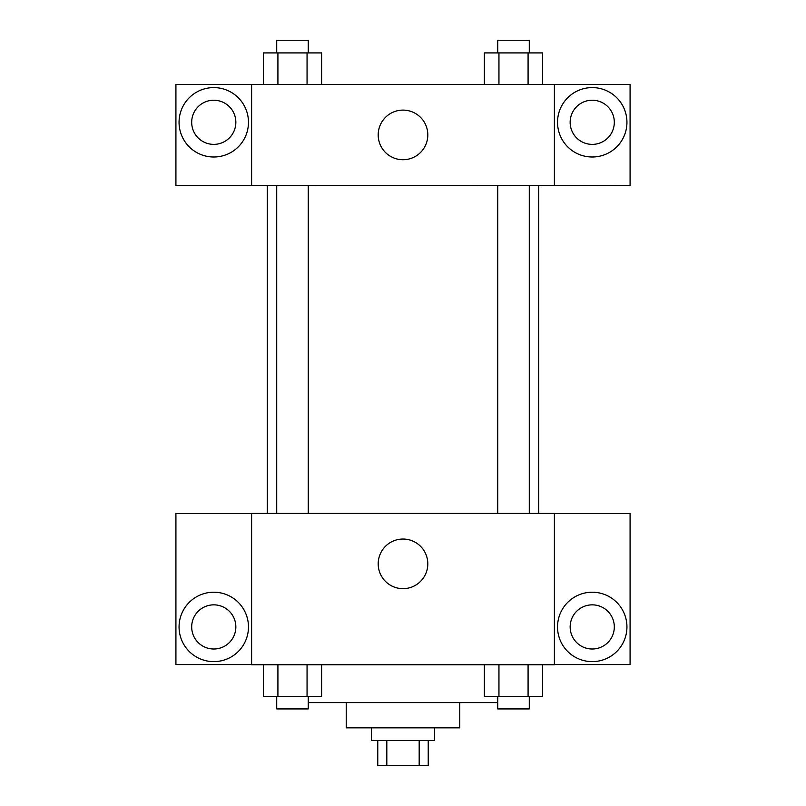 <?xml version="1.0" encoding="UTF-8"?>
<svg xmlns="http://www.w3.org/2000/svg" width="806" height="806" viewBox="0 0 806 806"><rect width="100%" height="100%" fill="white"/><g stroke="black" fill="none" stroke-linecap="round" stroke-linejoin="round"><path stroke-width="1.21" d="M419.18 740.472L419.18 765.7L377.772 765.7L377.772 740.472M419.18 765.7L428.228 765.7L428.228 740.472M434.535 727.848L434.535 740.472L371.465 740.472L371.465 727.848M386.82 740.472L386.82 765.7M459.773 702.62L459.773 727.848L346.227 727.848L346.227 702.62M497.745 702.62L308.255 702.62M554.387 664.779L251.613 664.779L251.613 513.392L554.387 513.392L554.387 664.779M213.761 661.625A34.688 34.688 0 0 1 183.718 609.578A34.688 34.688 0 0 1 243.815 609.578A34.688 34.688 0 0 1 213.761 661.625M251.613 664.577L175.92 664.577L175.92 513.593L251.613 513.593M191.687 626.927A22.074 22.074 0 0 1 213.761 604.853A22.074 22.074 0 0 1 235.846 626.927A22.074 22.074 0 0 1 213.761 649.001A22.074 22.074 0 0 1 191.687 626.927M403 588.652A24.805 24.805 0 0 1 381.52 551.445A24.805 24.805 0 0 1 424.48 551.445A24.805 24.805 0 0 1 403 588.652M592.239 661.625A34.688 34.688 0 0 1 562.185 609.578A34.688 34.688 0 0 1 622.282 609.578A34.688 34.688 0 0 1 592.239 661.625M554.387 664.577L630.08 664.577L630.08 513.593L554.387 513.593M570.154 626.927A22.074 22.074 0 0 1 592.239 604.853A22.074 22.074 0 0 1 614.313 626.927A22.074 22.074 0 0 1 592.239 649.001A22.074 22.074 0 0 1 570.154 626.927M538.74 185.38L538.74 513.392M497.745 513.392L497.745 185.38M308.255 185.38L308.255 513.392M554.387 185.38L630.08 185.582L630.08 84.459L554.387 84.459L554.387 185.38L251.613 185.582L175.92 185.582L175.92 84.459L251.613 84.459L251.613 185.38M235.846 122.3A22.074 22.074 0 0 1 213.761 144.375A22.074 22.074 0 0 1 191.687 122.3A22.074 22.074 0 0 1 213.761 100.226A22.074 22.074 0 0 1 235.846 122.3M213.761 156.999A34.688 34.688 0 0 1 183.718 104.951A34.688 34.688 0 0 1 243.815 104.951A34.688 34.688 0 0 1 213.761 156.999M614.313 122.3A22.074 22.074 0 0 1 581.197 141.423A22.074 22.074 0 0 1 581.197 103.178A22.074 22.074 0 0 1 614.313 122.3M592.239 156.999A34.688 34.688 0 0 1 562.185 104.951A34.688 34.688 0 0 1 622.282 104.951A34.688 34.688 0 0 1 592.239 156.999M554.387 84.459L251.613 84.459M378.195 134.914A24.805 24.805 0 0 1 415.402 113.434A24.805 24.805 0 0 1 415.402 156.404A24.805 24.805 0 0 1 378.195 134.914M542.65 84.459L542.65 52.914L484.376 52.914L484.376 84.459M528.081 52.914L528.081 84.459M498.944 52.914L498.944 84.459M497.745 52.914L497.745 40.3L529.28 40.3L529.28 52.914M321.624 84.459L321.624 52.914L263.35 52.914L263.35 84.459M307.056 52.914L307.056 84.459M277.919 52.914L277.919 84.459M276.72 52.914L276.72 40.3L308.255 40.3L308.255 52.914M542.65 664.779L542.65 696.313L484.376 696.313L484.376 664.779M528.081 664.779L528.081 696.313M498.944 664.779L498.944 696.313M529.28 696.313L529.28 708.927L497.745 708.927L497.745 696.313M321.624 664.779L321.624 696.313L263.35 696.313L263.35 664.779M307.056 664.779L307.056 696.313M277.919 664.779L277.919 696.313M308.255 696.313L308.255 708.927L276.72 708.927L276.72 696.313M267.26 185.38L267.26 513.392M529.28 513.392L529.28 185.38M276.72 185.38L276.72 513.392"/></g></svg>
